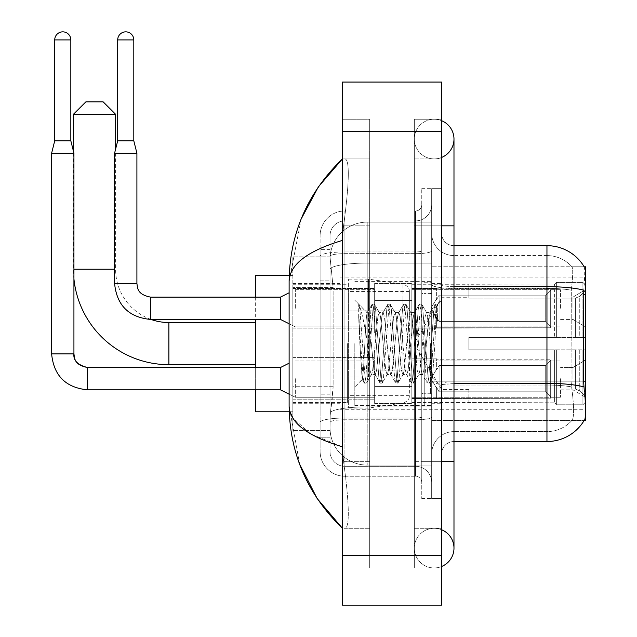 <?xml version="1.0" encoding="UTF-8"?>
<svg xmlns="http://www.w3.org/2000/svg" width="637" height="637" viewBox="0 0 637 637"><rect width="100%" height="100%" fill="white"/><g stroke="black" fill="none" stroke-linecap="round" stroke-linejoin="round"><path stroke-width="0.48" stroke-dasharray="3.19 2.39" d="M585.379 343.598L585.379 409.296L585.379 343.598M339.943 343.598L339.943 409.296L339.943 343.598M585.379 308.276L585.379 289.684L585.379 308.276M572.981 308.276L572.981 297.121L572.981 308.276M585.379 378.681L585.379 397.273L585.379 378.681M572.981 378.681L572.981 367.525L572.981 378.681M374.652 308.276L374.652 283.481L374.652 308.276M292.845 308.276L292.845 288.442L292.845 308.276M374.652 378.681L374.652 403.476L374.652 378.681M292.845 378.681L292.845 357.58L292.845 378.681M411.836 308.276L411.836 283.481L411.836 308.276M411.836 378.681L411.836 403.476L411.836 378.681M560.584 308.276L560.584 289.684L560.584 308.276M560.584 378.681L560.584 397.273L560.584 378.681M333.135 386.723L332.888 393.18L330.181 415.499L333.135 386.723L333.135 287.558L333.135 386.723L292.845 386.723L292.845 430.373L292.845 287.558L292.845 386.723L333.135 386.723M330.181 415.499L330.03 427.889A37.185 37.185 0 0 0 367.215 465.082L431.671 465.082L431.671 263.097L431.671 465.082L367.215 465.082L431.671 465.082L367.215 465.082L367.215 406.884A37.185 6.458 180 0 0 330.476 412.346A37.185 6.458 180 0 1 367.215 406.884L431.671 406.884L431.671 222.122L431.671 406.884L367.215 406.884L367.215 263.097L431.671 263.097L431.671 222.122L431.671 263.097L367.215 263.097L367.215 222.122L431.671 222.122L367.215 222.122A37.185 37.185 0 0 0 330.077 257.34L333.135 287.558L330.077 257.34A37.185 37.185 0 0 1 367.215 222.122L431.671 222.122L367.215 222.122A37.185 37.185 0 0 0 330.03 259.307L330.03 269.555L330.03 259.307A37.185 37.185 0 0 1 367.215 222.122L367.215 465.082A37.185 37.185 0 0 1 330.03 427.889L330.181 415.499M441.592 233.277A12.398 12.398 0 0 0 453.982 245.675A12.398 12.398 0 0 1 441.592 233.277L441.592 453.926L441.592 233.277A12.398 12.398 0 0 0 453.982 245.675L453.982 286.65L453.982 245.675L546.952 245.675A43.388 43.388 0 0 1 584.248 266.903C584.997 268.918 584.83 276.681 583.763 290.193C584.83 276.713 584.997 268.949 584.248 266.903L431.671 266.752L585.379 266.752L585.379 420.452L431.671 420.452L431.671 266.752L431.671 420.452L584.161 420.452A43.388 43.388 0 0 0 584.376 420.086L584.161 420.452M292.845 343.598L292.845 411.781L292.845 343.598M330.03 427.889L330.109 430.373L330.03 427.889A37.185 37.185 0 0 0 367.215 465.082A37.185 37.185 0 0 1 330.03 427.889L330.03 269.555L330.03 427.889A37.185 37.185 0 0 0 367.215 465.082A37.185 37.185 0 0 1 330.03 427.889M330.109 430.373L292.845 430.373L330.109 430.373M330.109 256.83L292.845 256.83L292.845 287.558L292.845 256.83L330.109 256.83M441.592 343.598L441.592 403.723L441.592 343.598M431.671 343.598L431.671 405.578L431.671 343.598M424.234 343.598L424.234 404.957L424.234 343.598M584.376 391.946C585.626 407.449 585.626 416.829 584.376 420.086C585.626 416.853 585.626 407.473 584.376 391.946L583.58 381.173L431.671 381.173L431.671 284.492L431.671 381.181A22.311 3.878 0 0 0 453.982 385.059L453.982 441.529L453.982 385.059A22.311 3.878 0 0 1 431.671 381.181L585.379 381.173M572.225 391.946C574.048 407.449 574.048 416.829 572.225 420.086A33.466 33.466 0 0 1 546.952 431.607L453.982 431.607L546.952 431.607A33.466 33.466 0 0 0 572.225 420.086C574.048 416.853 574.048 407.473 572.225 391.946L571.031 381.173L571.293 290.193C572.894 276.721 573.141 268.957 572.034 266.903L572.034 266.903A33.466 33.466 0 0 0 546.952 255.588A33.466 33.466 0 0 1 572.034 266.903C573.141 268.933 572.894 276.697 571.293 290.193L571.031 381.173L572.225 391.946M453.982 441.529A12.398 12.398 0 0 0 441.592 453.926A12.398 12.398 0 0 1 453.982 441.529L546.952 441.529L546.952 255.588L453.982 255.588A22.311 22.311 0 0 1 431.671 233.277L431.671 284.492L431.671 233.277A22.311 22.311 0 0 0 453.982 255.588L453.982 385.059L453.982 255.588A22.311 22.311 0 0 1 431.671 233.277M431.671 461.363L431.671 188.656L431.671 498.548L431.671 461.363L431.671 498.548L441.592 498.548L441.592 461.363L441.592 498.548L431.671 498.548L441.592 498.548L431.671 498.548L431.671 225.84L431.671 461.363L441.592 461.363L441.592 188.656L441.592 528.296L441.592 188.656L431.671 188.656L441.592 188.656L431.671 188.656L431.671 225.84L431.671 188.656L441.592 188.656L441.592 567.965L441.592 158.908L441.592 461.363L421.758 461.363L421.758 188.656L421.758 498.548L421.758 461.363L431.671 461.363M584.248 266.903A43.388 43.388 0 0 0 546.952 245.675L546.952 286.65A43.388 7.533 180 0 1 583.763 290.193L583.58 381.173L571.031 381.173L583.58 381.173M583.89 386.914A43.388 7.533 180 0 0 546.952 383.331L453.982 383.331L453.982 286.65L546.952 286.65L546.952 385.059A33.466 5.813 180 0 1 571.5 386.914A33.466 5.813 180 0 0 546.952 385.059L546.952 288.37A33.466 5.813 180 0 1 571.293 290.193A33.466 5.813 180 0 0 546.952 288.37L546.952 255.588A33.466 33.466 0 0 1 572.034 266.903A33.466 33.466 0 0 0 546.952 255.588L453.982 255.588M431.671 453.926A22.311 22.311 0 0 1 453.982 431.607A22.311 22.311 0 0 0 431.671 453.926A22.311 22.311 0 0 1 453.982 431.607M584.161 266.752L571.899 266.752L584.161 266.752M330.03 437.81L320.108 437.81L320.108 394.168L320.108 437.81L330.03 437.81L330.03 394.168L330.03 437.81M330.03 235.762A14.874 14.874 0 0 1 344.904 220.888A14.874 14.874 0 0 0 330.03 235.762L330.03 256.249L330.03 235.762A14.874 14.874 0 0 1 344.904 220.888L344.904 466.316A14.874 14.874 0 0 1 330.03 451.442L330.03 256.249L330.03 451.442A14.874 14.874 0 0 0 344.904 466.316L415.555 466.316L415.555 426.655L415.555 476.237L415.555 418.039L415.555 466.316L344.904 466.316L344.904 419.767L415.555 419.767L415.555 426.655L415.555 419.767A16.116 2.795 0 0 0 431.671 416.964L431.671 250.867L431.671 416.964A16.116 2.795 0 0 1 415.555 419.767L415.555 253.661L415.555 419.767L344.904 419.767L344.904 220.888L415.555 220.888A16.116 16.116 0 0 0 431.671 204.772L431.671 250.867L431.671 204.772A16.116 16.116 0 0 1 415.555 220.888L415.555 253.661L415.555 220.888A16.116 16.116 0 0 0 431.671 204.772M320.108 426.655L320.108 451.442L320.108 426.655M344.904 476.237A24.795 24.795 0 0 1 320.108 451.442A24.795 24.795 0 0 0 344.904 476.237L415.555 476.237A6.195 6.195 0 0 1 421.758 482.432L421.758 204.772L421.758 482.432A6.195 6.195 0 0 0 415.555 476.237L344.904 476.237M421.758 343.598L421.758 405.578L421.758 343.598M421.758 188.656L431.671 188.656L421.758 188.656M421.758 498.548L431.671 498.548L421.758 498.548M320.108 235.762A24.795 24.795 0 0 1 344.904 210.966L344.904 418.039L344.904 210.966A24.795 24.795 0 0 0 320.108 235.762L320.108 422.347L320.108 235.762A24.795 24.795 0 0 1 344.904 210.966L415.555 210.966A6.195 6.195 0 0 0 421.758 204.772A6.195 6.195 0 0 1 415.555 210.966L415.555 418.039L415.555 210.966A6.195 6.195 0 0 0 421.758 204.772M344.904 210.966L415.555 210.966M320.108 280.121L320.108 394.168L320.108 249.393L320.108 280.121L330.03 280.121L330.03 394.168L330.03 249.393L330.03 280.121L320.108 280.121M344.904 220.888L415.555 220.888M431.671 482.432A16.116 16.116 0 0 0 415.555 466.316A16.116 16.116 0 0 1 431.671 482.432A16.116 16.116 0 0 0 415.555 466.316M330.03 249.393L320.108 249.393L330.03 249.393M354.817 343.598L354.817 405.578L354.817 343.598M358.695 317.6L358.695 304.152C361.171 309.295 364.006 321.621 367.215 341.121L367.215 312.616L367.215 341.121C364.006 321.621 361.171 309.295 358.695 304.152L359.849 343.598L358.695 317.6L363.138 377.821L364.149 382.853L363.138 377.821L358.695 317.6M367.215 312.687L354.817 300.218L367.095 312.815L372.024 304.351L371.005 309.383L365.757 377.821L364.452 383.108L366.418 383.108L365.105 377.821L359.857 309.383L358.846 304.351L359.857 309.383L365.105 377.821L366.713 382.853L364.452 383.108L365.757 377.821L371.005 309.383L372.319 304.088L367.215 312.687C366.394 314.845 365.606 325.149 364.842 343.598L363.552 368.441L362.342 379.461L359.849 343.598L362.135 379.389L364.149 382.853L362.135 379.389L354.817 386.985L362.342 379.461L363.552 368.441L364.842 343.598C365.606 325.149 366.394 314.845 367.215 312.687L367.215 312.687C368.6 313.468 369.978 323.771 371.339 343.598C369.978 323.771 368.6 313.468 367.215 312.687M387.081 343.598L384.453 316.764L383.14 312.616L382.765 312.934L381.834 316.764L376.586 370.439L375.273 374.588L374.898 374.269L373.959 370.439L371.339 343.598L373.959 370.439L374.898 374.269L379.891 382.853L378.88 377.821L373.632 309.383L372.319 304.088L374.285 304.088L372.979 309.383L367.732 377.821L366.713 382.853L371.713 374.269L371.339 374.588L370.025 370.439L367.398 343.598L370.025 370.439L371.339 374.588L375.273 374.588L379.891 382.853L378.88 377.821L373.632 309.383L372.319 304.088L374.285 304.088L372.979 309.383L367.732 377.821L366.713 382.853L371.339 374.588L375.273 374.588L376.586 370.439L381.834 316.764L382.765 312.934L387.766 304.351L386.755 309.383L381.507 377.821L379.891 382.853L382.16 383.108L380.846 377.821L375.599 309.383L374.285 304.088L379.588 312.934L379.206 312.616L377.892 316.764L372.645 370.439L371.713 374.269L372.645 370.439L377.892 316.764L379.206 312.616L383.14 312.616L387.766 304.351L386.755 309.383L381.507 377.821L380.193 383.108L382.16 383.108L380.846 377.821L375.599 309.383L374.588 304.351L379.206 312.616L383.14 312.616L384.453 316.764L389.701 370.439L390.64 374.269L389.701 370.439L387.081 343.598M383.14 343.598L380.52 316.764L379.588 312.934L380.52 316.764L385.767 370.439L387.081 374.588L385.767 370.439L383.14 343.598M402.823 343.598L400.195 316.764L398.889 312.616L398.507 312.934L397.576 316.764L392.328 370.439L391.014 374.588L390.64 374.269L395.633 382.853L394.622 377.821L389.374 309.383L387.766 304.351L390.027 304.088L388.721 309.383L383.474 377.821L382.16 383.108L387.455 374.269L391.014 374.588L395.633 382.853L394.622 377.821L389.374 309.383L388.06 304.088L390.027 304.088L388.721 309.383L383.474 377.821L382.455 382.853L387.081 374.588L391.014 374.588L392.328 370.439L397.576 316.764L398.507 312.934L403.508 304.351L402.496 309.383L397.249 377.821L395.633 382.853L397.902 383.108L396.588 377.821L391.341 309.383L390.027 304.088L395.33 312.934L394.948 312.616L393.642 316.764L388.395 370.439L387.455 374.269L388.395 370.439L393.642 316.764L394.948 312.616L398.889 312.616L403.508 304.351L402.496 309.383L397.249 377.821L395.935 383.108L397.902 383.108L396.588 377.821L391.341 309.383L390.33 304.351L394.948 312.616L398.889 312.616L400.195 316.764L405.443 370.439L406.382 374.269L405.443 370.439L402.823 343.598M398.889 343.598L396.262 316.764L395.33 312.934L396.262 316.764L401.509 370.439L402.823 374.588L401.509 370.439L398.889 343.598M418.565 343.598L415.937 316.764L414.631 312.616L414.249 312.934L413.317 316.764L408.07 370.439L406.756 374.588L406.382 374.269L411.383 382.853L410.363 377.821L405.116 309.383L403.508 304.351L405.777 304.088L404.463 309.383L399.216 377.821L397.902 383.108L403.197 374.269L406.756 374.588L411.383 382.853L410.363 377.821L405.116 309.383L403.802 304.088L405.777 304.088L404.463 309.383L399.216 377.821L398.197 382.853L402.823 374.588L406.756 374.588L408.07 370.439L413.317 316.764L414.249 312.934L419.25 304.351L418.238 309.383L412.991 377.821L411.383 382.853L413.644 383.108L412.33 377.821L407.083 309.383L405.777 304.088L411.072 312.934L410.69 312.616L409.384 316.764L404.137 370.439L403.197 374.269L404.137 370.439L409.384 316.764L410.69 312.616L414.631 312.616L419.25 304.351L418.238 309.383L412.991 377.821L411.677 383.108L413.644 383.108L412.33 377.821L407.083 309.383L406.072 304.351L410.69 312.616L414.631 312.616L415.937 316.764L421.184 370.439L422.124 374.269L421.184 370.439L418.565 343.598M414.631 343.598L412.004 316.764L411.072 312.934L412.004 316.764L417.251 370.439L418.565 374.588L417.251 370.439L414.631 343.598M429.195 315.912L429.195 329.504L426.814 312.934L426.432 312.616L425.126 316.764L419.879 370.439L418.565 374.588L422.498 374.588L427.124 382.853L426.105 377.821L420.858 309.383L419.544 304.088L421.519 304.088L420.205 309.383L414.958 377.821L413.644 383.108L418.939 374.269L422.498 374.588L427.124 382.853L426.105 377.821L420.858 309.383L419.544 304.088L421.519 304.088L420.205 309.383L414.958 377.821L413.939 382.853L418.939 374.269L419.879 370.439L425.126 316.764L426.432 312.616L429.195 312.616L429.195 329.504L432.435 377.829L434.928 343.598C435.883 317.242 436.807 304.271 437.715 304.693L437.715 321.295L431.982 309.829L429.195 315.912L423.812 370.439L422.498 374.588L423.812 370.439L429.195 312.616L431.982 309.829L429.195 315.912M437.428 304.382L435.947 309.383L430.7 377.821L429.386 383.108L428.072 377.821L422.825 309.383L421.519 304.088L426.814 312.934L429.195 312.616L431.982 309.829L437.715 321.295L436.6 309.383L435.294 304.088L433.98 309.383L428.733 377.821L427.124 382.853L429.386 383.108L428.072 377.821L422.825 309.383L421.813 304.351L426.814 312.934L427.746 316.764L429.195 329.504L432.435 377.829L434.928 343.598C435.883 317.242 436.807 304.271 437.715 304.693L437.715 321.295L436.6 309.383L435.294 304.088L433.98 309.383L428.733 377.821L427.419 383.108L429.688 382.853L430.7 377.821L435.947 309.383L437.261 304.088L437.715 304.693L437.428 304.382L441.592 300.218L437.428 304.382M73.932 278.942A95.446 95.446 0 0 1 73.438 269.228L73.438 151.224M150.977 319.432A53.301 53.301 0 0 1 115.584 269.228L115.584 149.233M255.652 411.781L255.652 275.423M468.856 337.403L468.856 343.598L468.856 337.403L575.378 337.403L468.856 337.403L554.389 337.403L554.389 284.428L554.389 337.403L556.372 337.403L556.372 282.43L556.372 337.403L468.856 337.403L468.856 349.801L554.389 349.801L554.389 402.154L554.389 349.801L468.856 349.801L468.856 337.403M468.856 298.156L575.378 298.156L468.856 298.156L468.856 284.723L554.389 285.05L554.389 284.428L554.389 285.05L468.856 285.05L468.856 298.156M411.836 343.598L411.836 402.48L411.836 343.598M554.389 402.154L468.856 402.48L554.389 402.154L556.372 404.774L582.903 404.774L585.379 402.281L585.379 349.801L585.379 402.281L582.903 404.774L582.903 349.801L582.903 404.774L556.372 404.774L556.372 349.801L556.372 404.774L554.389 402.775L554.389 349.801L554.389 402.154M347.38 343.598L347.38 402.48L347.38 343.598M255.652 367.525L255.652 389.836M556.372 349.801L582.903 349.801L556.372 349.801M556.372 282.43L554.389 284.428L556.372 282.43L582.903 282.43L582.903 337.403L582.903 282.43L556.372 282.43M556.372 337.403L582.903 337.403L556.372 337.403M585.379 349.801L582.903 349.801L585.379 349.801L585.379 402.281L585.379 396.54L579.758 390.879L575.378 389.048L579.758 390.879L585.379 396.54L585.379 349.801L579.758 349.801L585.379 349.801M582.903 337.403L585.379 337.403L585.379 284.922L585.379 337.403L582.903 337.403M585.379 284.922L582.903 282.43L585.379 284.922L585.379 337.403L585.379 284.922M579.758 296.324L585.379 290.663L579.758 296.324L575.378 298.156L579.758 296.324L579.758 337.403L585.379 337.403L575.378 337.403L579.758 337.403L579.758 296.324M575.378 349.801L468.856 349.801L468.856 343.598L468.856 349.801L575.378 349.801L575.378 389.048L468.856 389.048L575.378 389.048L575.378 349.801M255.652 297.121L255.652 319.432M468.856 389.048L468.856 402.154L468.856 389.048M73.438 114.278L115.584 114.278M103.186 101.888L85.836 101.888M368.457 377.072L368.457 279.141L368.457 310.131L348.622 310.131L348.622 279.141L348.622 408.062L348.622 377.072L409.36 377.072L409.36 291.539L409.36 310.139L348.622 310.131L348.622 291.539L348.622 395.665L348.622 377.072L409.36 377.072L409.36 395.673L348.622 395.665M402.99 310.131L402.99 284.166C407.433 285.679 409.559 288.139 409.36 291.531L409.36 310.131L368.457 310.131M70.834 39.908L54.718 39.908A8.058 8.058 0 0 1 62.776 31.85A8.058 8.058 0 0 1 70.834 39.908L70.834 140.809L54.718 140.809L62.776 140.809L54.718 140.809L51.621 153.206L73.932 153.206L51.621 153.206L51.621 353.893L73.932 353.893L73.932 153.206L51.621 153.206M550.671 378.681L550.671 398.165L436.632 398.165L550.671 398.165L550.671 396.899L545.71 391.803L545.71 378.681L545.71 391.803L550.671 396.899L550.671 398.165L436.632 398.515L436.632 387.431L439.108 391.803L545.71 391.803L439.108 391.803L439.108 365.566L436.632 369.93L439.108 365.566L545.71 365.566L439.108 365.566L436.632 369.93L436.632 359.196L550.671 359.196L550.671 398.165L550.671 360.462L545.71 365.566L550.671 360.462L550.671 396.899L545.71 391.803L545.71 365.566L545.71 391.803L550.671 396.899L550.671 398.165L550.671 378.681L550.671 398.165L436.632 398.515L436.632 387.431L436.632 398.165L436.632 387.431L439.108 391.803L436.632 387.431L439.108 391.803L439.108 365.566L545.71 365.566L439.108 365.566L439.108 378.681L439.108 365.566L436.632 369.93L436.632 358.846L436.632 369.93L436.632 359.196L550.671 359.196L550.671 360.462L545.71 365.566L550.671 360.462L550.671 396.899L550.671 359.196L550.671 378.681L550.671 359.196L436.632 359.196L550.671 359.196L550.671 378.681M295.321 378.681L295.321 397.273L295.321 378.681M289.118 363.186L280.447 367.525L280.447 389.836L280.447 367.525L280.447 389.836L295.321 397.273L374.652 397.273L295.321 397.273L289.118 394.176M54.718 39.908L54.718 140.809M411.836 386.42L411.836 353.893L411.836 403.476L411.836 386.42L374.652 386.42L411.836 386.42L411.836 370.941L374.652 370.941L374.652 353.893L374.652 370.941L411.836 370.941L411.836 403.476L411.836 386.42L374.652 386.42L374.652 403.476L374.652 386.42L411.836 386.42M374.652 370.941L374.652 403.476L374.652 353.893L374.652 370.941L411.836 370.941L374.652 370.941L374.652 386.42L374.652 370.941M439.108 391.803L545.71 391.803L439.108 391.803L439.108 378.681L439.108 391.803M545.71 378.681L545.71 365.566L545.71 378.681M133.802 39.908L117.694 39.908A8.058 8.058 0 0 1 125.744 31.85A8.058 8.058 0 0 1 133.802 39.908L133.802 140.809L117.694 140.809L125.744 140.809L117.694 140.809L114.588 153.206L136.907 153.206L114.588 153.206L114.588 283.481L136.907 283.481L136.907 153.206L114.588 153.206M550.671 308.276L550.671 327.752L436.632 327.752L550.671 327.752L550.671 326.494L545.71 321.39L545.71 308.276L545.71 321.39L550.671 326.494L550.671 327.752L436.632 328.103L436.632 317.027L439.108 321.39L545.71 321.39L439.108 321.39L439.108 295.154L436.632 299.525L439.108 295.154L545.71 295.154L439.108 295.154L436.632 299.525L436.632 288.792L550.671 288.792L550.671 327.752L550.671 290.058L545.71 295.154L550.671 290.058L550.671 326.494L545.71 321.39L545.71 295.154L545.71 321.39L550.671 326.494L550.671 327.752L550.671 308.276L550.671 327.752L436.632 328.103L436.632 317.027L436.632 327.752L436.632 317.027L439.108 321.39L436.632 317.027L439.108 321.39L439.108 295.154L545.71 295.154L439.108 295.154L439.108 308.276L439.108 295.154L436.632 299.525L436.632 288.442L436.632 299.525L436.632 288.792L550.671 288.792L550.671 290.058L545.71 295.154L550.671 290.058L550.671 326.494L550.671 288.792L550.671 308.276L550.671 288.792L436.632 288.792L550.671 288.792L550.671 308.276M295.321 308.276L295.321 289.684L295.321 308.276M289.118 292.781L280.447 297.121L280.447 319.432L280.447 297.121L280.447 319.432L295.321 326.869L374.652 326.869L295.321 326.869L289.118 323.771M117.694 39.908L117.694 140.809M411.836 316.016L411.836 283.481L411.836 333.063L411.836 316.016L374.652 316.016L411.836 316.016L411.836 300.529L374.652 300.529L374.652 283.481L374.652 300.529L411.836 300.529L411.836 333.063L411.836 316.016L374.652 316.016L374.652 333.063L374.652 316.016L411.836 316.016M374.652 300.529L374.652 333.063L374.652 283.481L374.652 300.529L411.836 300.529L374.652 300.529L374.652 316.016L374.652 300.529M439.108 321.39L545.71 321.39L439.108 321.39L439.108 308.276L439.108 321.39M545.71 308.276L545.71 295.154L545.71 308.276M434.155 528.296A19.835 19.835 0 0 0 414.321 548.131A19.835 19.835 0 0 0 441.592 566.516A19.835 19.835 0 0 1 434.155 567.965A19.835 19.835 0 0 0 441.592 566.516A19.835 19.835 0 0 1 414.321 548.131A19.835 19.835 0 0 1 441.592 529.745A19.835 19.835 0 0 0 434.155 528.296A19.835 19.835 0 0 1 453.982 548.131A19.835 19.835 0 0 0 434.155 528.296M434.155 158.908A19.835 19.835 0 0 1 414.321 139.073A19.835 19.835 0 0 1 441.592 120.688A19.835 19.835 0 0 0 434.155 119.238A19.835 19.835 0 0 1 441.592 120.688A19.835 19.835 0 0 0 414.321 139.073A19.835 19.835 0 0 0 441.592 157.458A19.835 19.835 0 0 1 434.155 158.908A19.835 19.835 0 0 0 453.982 139.073A19.835 19.835 0 0 1 434.155 158.908M301.19 218.969L289.118 281.371L289.118 405.833L299.693 464.357M342.427 82.054L441.592 82.054L441.592 605.15L342.427 605.15L342.427 82.054M342.427 225.84L342.427 461.363L342.427 119.238L342.427 225.84L369.691 225.84L369.691 567.965L342.427 567.965L342.427 461.363L342.427 567.965L369.691 567.965L369.691 119.238L342.427 119.238L369.691 119.238L369.691 461.363L369.691 225.84L342.427 225.84M441.592 119.238L441.592 225.84L441.592 119.238L414.321 119.238L414.321 567.965L441.592 567.965L414.321 567.965L414.321 119.238L441.592 119.238M441.592 225.84L414.321 225.84L441.592 225.84L414.321 225.84L414.321 461.363L414.321 158.908L414.321 225.84L453.982 225.84L434.155 225.84L453.982 225.84L453.982 461.363L414.321 461.363L414.321 528.296L414.321 461.363L441.592 461.363M414.321 528.296L441.592 528.296L414.321 528.296M414.321 158.908L441.592 158.908L414.321 158.908M369.691 528.296L369.691 461.363L369.691 528.296L344.402 528.296C350.804 529.355 348.463 497.035 343.542 461.363C348.447 496.908 350.82 529.339 344.402 528.296L369.691 528.296M289.118 281.371C289.517 264.689 307.289 251.034 342.427 240.404L343.542 225.84C348.447 190.296 350.82 157.865 344.402 158.908L342.427 158.908L344.402 158.908C350.804 157.849 348.463 190.168 343.542 225.84L342.427 240.404L342.427 446.8L343.542 461.363L342.427 446.8L310.737 434.004L292.845 417.976M369.691 158.908L344.402 158.908L369.691 158.908M342.427 240.404L342.427 446.8M290.002 411.781L289.118 405.833M585.379 294.405L583.58 294.405M331.001 268.089A37.185 6.458 180 0 1 367.215 263.097A37.185 6.458 180 0 0 331.001 268.089M330.03 259.307A37.185 37.185 0 0 1 367.215 222.122L367.215 406.884A37.185 6.458 0 0 0 330.03 413.341A37.185 6.458 180 0 1 367.215 406.884L367.215 222.122A37.185 37.185 0 0 0 330.077 257.34M333.135 287.558L292.845 287.558L333.135 287.558M453.982 286.65A12.398 2.15 -0 0 1 441.592 284.492A12.398 2.15 0 0 0 453.982 286.65L453.982 383.331A12.398 2.15 0 0 1 441.592 381.181A12.398 2.15 0 0 0 453.982 383.331M546.952 288.37L453.982 288.37A22.311 3.878 0 0 1 431.671 284.492A22.311 3.878 0 0 0 453.982 288.37L546.952 288.37M546.952 385.059L453.982 385.059L546.952 385.059M344.904 418.039A24.795 4.308 180 0 0 320.108 422.347A24.795 4.308 180 0 1 344.904 418.039L415.555 418.039A6.195 1.075 0 0 0 421.758 416.964A6.195 1.075 0 0 1 415.555 418.039L344.904 418.039M421.758 225.84L431.671 225.84L421.758 225.84M344.904 251.941L415.555 251.941A6.195 1.075 -0 0 0 421.758 250.867A6.195 1.075 0 0 1 415.555 251.941L344.904 251.941A24.795 4.308 180 0 0 320.108 256.249A24.795 4.308 180 0 1 344.904 251.941M344.904 253.661L415.555 253.661A16.116 2.795 0 0 0 431.671 250.867A16.116 2.795 0 0 1 415.555 253.661L344.904 253.661A14.874 2.58 180 0 0 330.03 256.249A14.874 2.58 180 0 1 344.904 253.661M344.904 419.767A14.874 2.58 180 0 0 330.03 422.347A14.874 2.58 180 0 1 344.904 419.767M344.904 466.316A14.874 14.874 0 0 1 330.03 451.442M330.03 394.168L320.108 394.168L330.03 394.168M430.437 343.598L430.437 393.18L430.437 343.598M422.992 343.598L422.992 393.18L422.992 343.598M168.885 322.529L168.885 364.675M114.588 269.228L73.932 269.228M575.378 298.156L575.378 337.403L575.378 298.156M579.758 349.801L579.758 390.879L579.758 349.801M348.622 279.141L368.457 279.141L402.99 284.166L402.99 377.072M87.572 389.812L87.572 378.681L87.572 389.812M73.932 353.893L51.621 353.893L73.932 353.893M87.572 367.549L87.572 389.836L280.447 389.836M280.447 319.432L150.539 319.432L150.539 297.121L150.539 308.276L150.539 297.137L280.447 297.121M114.588 283.481L136.907 283.481L114.588 283.481C116.746 305.29 128.73 317.274 150.539 319.432M434.155 461.363L453.982 461.363L434.155 461.363M342.427 131.636L441.592 131.636M342.427 555.568L441.592 555.568M369.691 461.363L342.427 461.363L369.691 461.363M369.691 225.84L343.542 225.84L369.691 225.84M367.215 406.884L431.671 406.884L367.215 406.884M367.215 263.097L431.671 263.097L367.215 263.097A37.185 6.458 180 0 0 330.03 269.555A37.185 6.458 0 0 1 367.215 263.097M339.943 277.907L585.379 277.907M572.981 297.121L585.379 289.684L572.981 297.121L560.584 297.121L572.981 297.121M572.981 367.525L585.379 360.088L572.981 367.525L560.584 367.525L572.981 367.525M292.845 288.442L374.652 288.442L292.845 288.442M292.845 357.58L374.652 357.58L292.845 357.58M374.652 283.481L411.836 283.481L374.652 283.481M374.652 353.893L411.836 353.893L374.652 353.893M411.836 289.684L560.584 289.684L411.836 289.684M411.836 360.088L560.584 360.088L411.836 360.088M292.845 283.481L339.943 283.481M292.845 403.723L339.943 403.723M560.584 389.836L572.981 389.836L585.379 397.273L572.981 389.836L560.584 389.836M560.584 319.432L572.981 319.432L585.379 326.869L572.981 319.432L560.584 319.432M411.836 397.273L560.584 397.273L411.836 397.273M411.836 326.869L560.584 326.869L411.836 326.869M374.652 403.476L411.836 403.476L374.652 403.476M374.652 333.063L411.836 333.063L374.652 333.063M292.845 399.781L374.652 399.781L292.845 399.781M292.845 328.103L374.652 328.103L292.845 328.103M339.943 409.296L585.379 409.296M431.671 283.481L441.592 283.481L431.671 283.481M424.234 404.957L431.671 404.957L424.234 404.957M431.671 293.402L424.234 293.402L431.671 293.402M431.671 393.801L424.234 393.801L431.671 393.801M424.234 282.239L431.671 282.239L424.234 282.239M431.671 403.723L441.592 403.723L431.671 403.723M421.758 294.015L431.671 294.015L421.758 294.015M421.758 393.18L431.671 393.18L421.758 393.18M431.671 403.102L441.592 403.102L431.671 403.102M430.437 294.015L431.671 292.781L430.437 294.015L422.992 294.015L421.758 292.781L422.992 294.015L430.437 294.015M422.992 393.18L430.437 393.18L431.671 394.422L430.437 393.18L422.992 393.18L421.758 394.422L422.992 393.18M354.817 405.578L431.671 405.578L354.817 405.578M432.435 377.829L441.592 386.985L432.435 377.829M354.817 281.626L431.671 281.626L354.817 281.626M431.671 284.102L441.592 284.102L431.671 284.102M435.294 304.088L437.261 304.088L435.294 304.088M432.65 377.757L429.688 382.853L432.65 377.757M431.138 310.967L434.991 304.351L431.138 310.967M468.856 389.462L441.592 389.462L414.034 343.598L441.592 297.734L468.856 297.734M411.836 402.48L468.856 402.48M347.38 390.083L411.836 390.083M292.845 402.48L347.38 402.48M289.23 411.781L292.845 411.781M289.23 275.423L292.845 275.423M292.845 284.723L347.38 284.723M347.38 297.121L411.836 297.121M411.836 284.723L468.856 284.723M409.36 291.531L348.622 291.539M348.622 408.062L368.457 408.062L402.99 403.038C407.433 401.517 409.559 399.065 409.36 395.673L409.36 395.673M411.836 398.515L436.632 398.515L411.836 398.515M430.915 378.681L436.632 369.173L430.915 378.681L436.632 388.188L430.915 378.681M70.834 140.809L73.932 153.206M411.836 358.846L436.632 358.846L411.836 358.846M295.321 360.088L374.652 360.088L295.321 360.088M280.447 367.525L87.572 367.525M411.836 328.103L436.632 328.103L411.836 328.103M430.915 308.276L436.632 298.761L430.915 308.276L436.632 317.783L430.915 308.276M133.802 140.809L136.907 153.206M411.836 288.442L436.632 288.442L411.836 288.442M295.321 289.684L374.652 289.684L295.321 289.684M136.907 283.481C137.656 287.813 136.859 294.398 150.539 297.121M414.321 461.363L414.321 548.131L414.321 461.363M414.321 225.84L414.321 139.073L414.321 225.84M453.982 461.363L453.982 548.131M453.982 225.84L453.982 139.073"/><path stroke-width="0.96" d="M584.161 420.452L584.376 420.086A43.388 43.388 0 0 1 546.952 441.529A43.388 43.388 0 0 0 584.161 420.452L585.379 420.452L585.379 266.752L584.248 266.903A43.388 43.388 0 0 0 546.952 245.675L453.982 245.675M584.376 391.946L583.58 381.173L583.763 290.193A43.388 7.533 180 0 0 546.952 286.65L546.952 245.675A43.388 43.388 0 0 1 584.248 266.903M583.89 386.914A43.388 7.533 180 0 0 546.952 383.331L546.952 441.529L453.982 441.529M255.652 364.675L168.885 364.675A95.446 95.446 0 0 1 73.932 278.942M168.885 364.675L168.885 322.529A53.301 53.301 0 0 1 150.977 319.432M85.836 101.888L103.186 101.888L115.584 114.278L73.438 114.278L85.836 101.888M115.584 149.233L115.584 114.278M73.438 151.224L73.438 114.278M255.652 319.432L255.652 367.525M255.652 389.836L255.652 411.781L289.23 411.781M289.23 275.423L255.652 275.423L255.652 297.121M70.834 140.809L54.718 140.809L54.718 39.908A8.058 8.058 0 0 1 62.776 31.85A8.058 8.058 0 0 1 70.834 39.908L70.834 140.809L73.932 153.206L73.932 353.893C73.183 360.502 77.73 365.049 87.572 367.525L87.572 367.549M289.118 394.176L280.447 389.836L280.447 367.525L289.118 363.186M280.447 389.836L87.572 389.836C65.762 387.678 53.779 375.703 51.621 353.893C53.779 375.703 65.762 387.678 87.572 389.836L87.572 367.525C73.892 364.81 74.688 358.217 73.932 353.893L51.645 353.893L51.621 153.206L73.932 153.206M133.802 140.809L117.694 140.809L117.694 39.908A8.058 8.058 0 0 1 125.744 31.85A8.058 8.058 0 0 1 133.802 39.908L133.802 140.809L136.907 153.206L136.907 283.481C137.656 287.813 136.859 294.398 150.539 297.121L150.539 319.408L280.447 319.432L280.447 297.121L289.118 292.781M136.907 283.481L114.588 283.481L114.588 153.206L136.907 153.206M441.592 566.516A19.835 19.835 0 0 0 441.592 529.745A19.835 19.835 0 0 1 441.592 566.516A19.835 19.835 0 0 0 453.982 548.131A19.835 19.835 0 0 1 441.592 566.516M441.592 120.688A19.835 19.835 0 0 1 441.592 157.458A19.835 19.835 0 0 0 441.592 120.688A19.835 19.835 0 0 1 453.982 139.073A19.835 19.835 0 0 0 441.592 120.688M342.427 240.404C307.36 250.97 289.596 264.634 289.118 281.371L289.118 405.833C289.517 422.514 307.289 436.17 342.427 446.8M342.427 605.15L441.592 605.15L441.592 82.054L342.427 82.054L342.427 605.15M289.118 281.371C289.652 233.707 307.416 192.884 342.427 158.908L318.365 186.864L301.19 218.969M299.693 464.357L317.178 498.572L342.427 528.296C307.416 494.312 289.652 453.496 289.118 405.833M292.845 417.976L290.002 411.781M585.379 294.405L583.58 294.405M585.379 381.173L583.58 381.173M453.982 383.331L546.952 383.331L546.952 286.65L453.982 286.65M73.932 269.228L114.588 269.228M54.718 39.908L70.834 39.908M117.694 39.908L133.802 39.908M441.592 461.363L453.982 461.363L453.982 139.073M441.592 225.84L453.982 225.84M342.427 555.568L441.592 555.568M342.427 131.636L441.592 131.636M255.652 322.529L168.885 322.529M280.447 367.525L87.572 367.525M54.718 140.809L51.621 153.206M280.447 319.432L289.118 323.771M114.588 283.481C116.746 305.29 128.73 317.274 150.539 319.432M280.447 297.121L150.539 297.121M117.694 140.809L114.588 153.206M453.982 461.363L453.982 548.131M342.427 158.908L338.112 163.072M342.427 528.296L338.112 524.132"/></g></svg>
